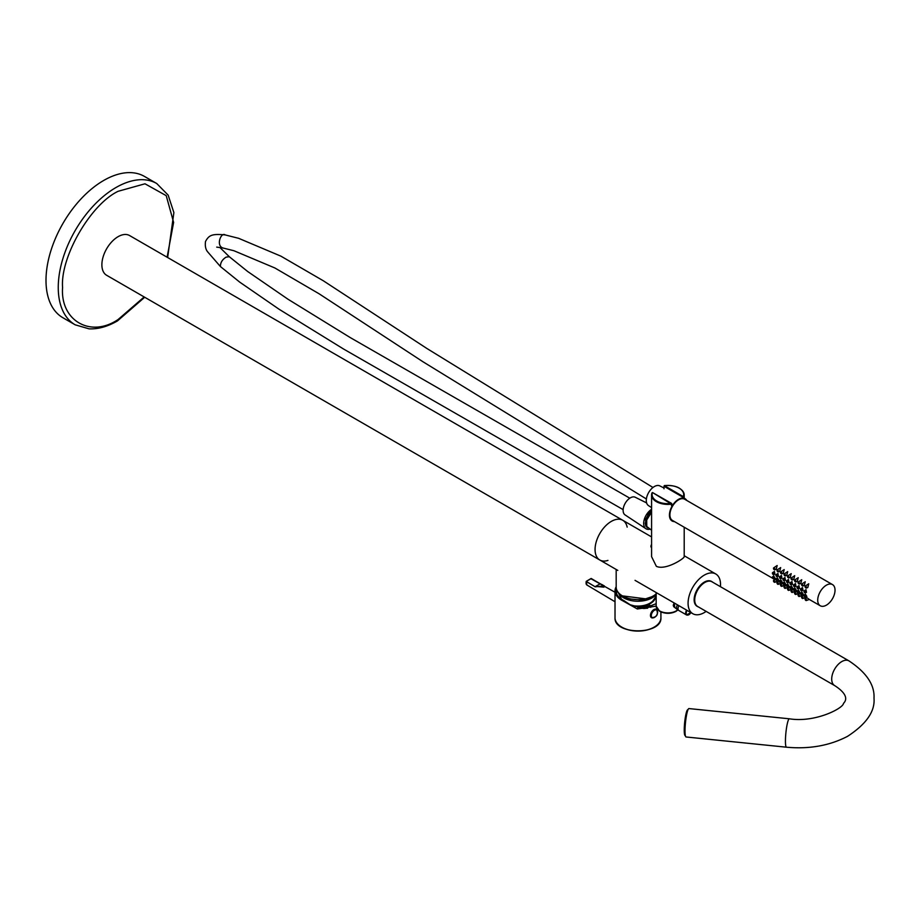 <?xml version="1.0" encoding="UTF-8"?>
<svg xmlns="http://www.w3.org/2000/svg" width="920" height="920" viewBox="0 0 920 920"><rect width="100%" height="100%" fill="white"/><g stroke="black" fill="none" stroke-linecap="round" stroke-linejoin="round"><path stroke-width="1.38" d="M627.164 527.114A22.942 13.248 120 0 0 622.759 520.283A22.942 13.248 120 0 0 599.817 533.519A22.942 13.248 120 0 0 599.817 560.015A22.942 13.248 120 0 0 607.947 560.406M706.146 611.397A22.942 13.248 -60 0 1 692.829 613.72A22.942 13.248 -60 0 1 692.829 587.224A22.942 13.248 -60 0 1 715.771 573.976A22.942 13.248 -60 0 1 720.521 584.476A22.942 13.248 -60 0 1 720.418 586.672M687.987 709.757L687.815 709.734A13.006 1.84 95.8 0 0 684.664 722.487A13.006 1.84 95.8 0 0 685.181 735.609L685.354 735.62M704.812 582.486A14.271 8.245 120 0 0 695.485 595.067A14.271 8.245 120 0 0 697.67 606.498L834.67 685.595A14.271 8.245 -60 0 1 832.473 674.153A14.271 8.245 -60 0 1 841.8 661.572A14.271 8.245 -60 0 1 848.942 660.87L711.942 581.773A14.271 8.245 120 0 0 704.812 582.486M685.02 730.894A14.271 2.024 95.8 0 0 686.056 736.977L786.473 747.201A14.271 2.024 95.8 0 1 785.438 741.117A14.271 2.024 95.8 0 1 786.784 726.328A14.271 2.024 95.8 0 1 789.36 718.796L688.942 708.572A14.271 2.024 95.8 0 0 686.366 716.105A14.271 2.024 95.8 0 0 685.02 730.894M712.804 582.268A14.375 8.303 120 0 0 711.999 581.693A14.375 8.303 120 0 0 697.624 589.984A14.375 8.303 120 0 0 697.624 606.591A14.375 8.303 120 0 0 698.521 606.993M711.735 581.555A14.375 8.303 120 0 0 711.494 581.394A14.375 8.303 120 0 0 697.119 589.697A14.375 8.303 120 0 0 697.119 606.303A14.375 8.303 120 0 0 697.371 606.441M618.401 592.618A20.194 11.661 -0 0 0 627.106 599.438A20.194 11.661 -0 0 0 656.167 594.55M622.391 595.872L647.346 599.069L653.085 596.056M631.2 605.291A17.031 9.832 -0 0 0 652.901 600.886L656.167 596.194M632.833 606.061A17.744 10.246 -0 0 0 653.43 601.197A17.744 10.246 -0 0 0 655.534 597.356M620.252 597.356A17.744 10.246 -0 0 0 620.655 598.655M651.67 596.781L642.056 600.047L627.773 598.747L622.472 595.918M656.167 593.871A21.723 12.535 180 0 1 631.775 599.127A21.723 12.535 180 0 1 616.181 587.087L616.181 569.457M684.204 527.217L684.204 556.634C684.859 558.187 665.608 570.745 656.351 566.317L651.578 556.634L651.578 494.983A16.318 9.418 180 0 1 651.981 492.89L651.578 494.983A16.318 9.418 180 0 0 656.351 501.641A16.318 9.418 180 0 0 671.519 504.16L652.844 492.74M679.247 488.209A16.318 9.418 180 0 1 684.204 494.983A16.318 9.418 180 0 1 683.801 497.076L683.295 496.593A15.801 9.119 0 0 0 664.378 485.668L664.263 485.748M651.578 544.444A2.553 1.472 120 0 0 651.475 547.561A2.553 1.472 120 0 0 651.578 547.607L651.475 547.561M651.578 547.227L651.578 545.859M651.578 510.703L649.439 512.578L645.621 519.386L645.702 525.872L647.496 527.861L645.828 525.952L645.759 519.466L649.566 512.659L651.578 510.876M651.578 512.175L646.702 520.018L646.783 526.504L651.578 530.219M645.713 525.124L646.748 526.435M651.578 512.003L646.633 519.616L646.196 523.411M645.575 520.156L646.691 526.286M118.105 236.67A22.942 13.248 120 0 0 103.12 256.887A22.942 13.248 120 0 0 106.628 275.275L599.817 560.015A22.942 13.248 120 0 1 596.298 541.627A22.942 13.248 120 0 1 611.294 521.41A22.942 13.248 120 0 1 622.759 520.283L129.57 235.543A22.942 13.248 120 0 0 118.105 236.67M167.118 257.22L173.615 222.387L166.221 195.649L144.992 183.793L118.105 191.302C90.585 204.367 60.145 257.094 62.583 287.465C60.145 320.654 90.585 338.226 118.105 319.516L144.175 296.953M167.647 257.519L173.88 212.577L168.142 195.109L156.733 183.517L144.474 176.433A81.581 47.093 120 0 0 62.893 223.537A81.581 47.093 120 0 0 62.893 317.733L75.152 324.806L89.067 328.842C98.118 329.256 107.582 326.611 117.472 320.919L144.704 297.252M674.82 607.568L674.199 602.956M677.741 609.799A11.73 6.773 0 0 1 676.188 610.914A11.73 6.773 0 0 1 663.4 612.386A11.73 6.773 0 0 1 656.167 606.13L637.353 608.982L622.978 600.921A22.942 13.248 0 0 1 615.02 590.893L615.02 617.745A22.942 13.248 0 0 0 637.974 630.994A22.942 13.248 0 0 0 660.917 617.745L660.917 611.938M616.181 586.753A22.942 13.248 0 0 0 615.02 590.893M616.365 588.742A21.919 12.661 0 0 0 616.25 592.63A21.919 12.661 0 0 0 623.714 600.507L622.978 600.921M623.714 600.507L630.143 604.727L643.551 608.511L656.167 603.681M617.078 590.663A21.367 12.339 0 0 0 616.607 593.4A21.367 12.339 0 0 0 616.63 593.791M645.886 606.234L645.334 608.465M642.137 608.384L642.436 607.269M644.46 608.499L645.207 606.487M595.228 586.833L586.201 581.382L591.318 578.542L600.185 583.82L595.55 586.419L603.98 587.144C604.612 586.12 603.347 585.016 600.185 583.82L604.348 585.89L595.228 586.833L586.351 581.555A4.082 2.392 120.8 0 0 586.074 583.142A4.082 2.392 120.8 0 0 586.914 585.005L615.02 601.749M656.42 609.351L656.431 609.373A4.841 2.841 120.8 0 0 656.42 609.351A4.841 2.841 120.8 0 0 651.498 612.064A4.841 2.841 120.8 0 0 651.463 617.676A4.841 2.841 120.8 0 0 651.475 617.688A4.841 2.841 -59.2 0 1 651.049 617.32A4.841 2.841 -59.2 0 1 651.774 611.673A4.841 2.841 -59.2 0 1 656.431 609.373A4.841 2.841 -59.2 0 1 656.869 609.741A4.841 2.841 -59.2 0 1 657.351 610.742M651.808 617.274A4.404 2.587 120.8 0 0 657.282 613.87A4.404 2.587 120.8 0 0 654.293 610.339A4.404 2.587 120.8 0 0 651.808 617.274M817.719 600.162A12.236 7.061 120 0 0 820.26 605.762A12.236 7.061 120 0 0 832.496 598.702A12.236 7.061 120 0 0 832.496 584.579A12.236 7.061 120 0 0 823.067 587.857A12.236 7.061 120 0 0 817.719 600.162M832.496 584.579L684.675 499.238A12.236 7.061 120 0 0 675.257 502.515A12.236 7.061 120 0 0 669.909 514.832A12.236 7.061 120 0 0 672.439 520.433L772.788 578.358M775.468 569.227L776.216 569.273L777.17 565.535L773.628 567.881A1.127 0.644 -120 0 0 774.744 569.813A1.127 0.644 -120 0 0 773.628 567.881M778.975 571.251L779.734 571.297L780.678 567.571L777.135 569.917A1.127 0.644 -120 0 0 778.251 571.849A1.127 0.644 -120 0 0 777.135 569.917M782.494 573.275L783.242 573.332L784.185 569.595L780.643 571.941A1.127 0.644 -120 0 0 781.758 573.873A1.127 0.644 -120 0 0 780.643 571.941M786.002 575.299L786.749 575.356L787.692 571.619L784.162 573.965A1.127 0.644 -120 0 0 785.277 575.897A1.127 0.644 -120 0 0 784.162 573.965M789.509 577.334L790.257 577.38L791.2 573.643L787.669 575.989A1.127 0.644 -120 0 0 788.785 577.921A1.127 0.644 -120 0 0 787.669 575.989M793.017 579.358L793.764 579.404L794.707 575.667L791.177 578.013A1.127 0.644 -120 0 0 792.293 579.945A1.127 0.644 -120 0 0 791.177 578.013M796.524 581.382L797.272 581.428L798.215 577.691L794.684 580.037A1.127 0.644 -120 0 0 795.8 581.969A1.127 0.644 -120 0 0 794.684 580.037M800.032 583.406L800.779 583.452L801.734 579.726L798.192 582.072A1.127 0.644 -120 0 0 799.307 584.004A1.127 0.644 -120 0 0 798.192 582.072M803.539 585.43L804.287 585.488L805.241 581.75L801.699 584.096A1.127 0.644 -120 0 0 802.815 586.028A1.127 0.644 -120 0 0 801.699 584.096M775.974 579.818L774.916 579.301L773.628 580.37A1.127 0.644 -120 0 0 774.744 582.303A1.127 0.644 -120 0 0 773.628 580.37M774.744 582.303L777.722 581.21L777.17 580.796A1.127 0.644 -120 0 0 776.054 578.864A1.127 0.644 -120 0 0 777.17 580.796L778.78 580.209L777.308 577.909L776.054 578.864M779.481 581.842L778.423 581.337L777.135 582.394A1.127 0.644 -120 0 0 778.251 584.338A1.127 0.644 -120 0 0 777.135 582.394M778.251 584.338L781.23 583.234L780.678 582.82A1.127 0.644 -120 0 0 779.562 580.888A1.127 0.644 -120 0 0 780.678 582.82L782.287 582.233L780.815 579.933L779.562 580.888M782.989 583.866L781.931 583.36L780.643 584.43A1.127 0.644 -120 0 0 781.758 586.362A1.127 0.644 -120 0 0 780.643 584.43M784.748 585.258L784.185 584.844A1.127 0.644 -120 0 0 783.081 582.912A1.127 0.644 -120 0 0 784.196 584.844L785.795 584.257L784.323 581.969L783.081 582.912M786.496 585.89L785.438 585.384L784.162 586.454A1.127 0.644 -120 0 0 785.277 588.386A1.127 0.644 -120 0 0 784.162 586.454M785.277 588.386L788.256 587.293L787.692 586.879M790.004 587.914L788.946 587.409L787.669 588.478A1.127 0.644 -120 0 0 788.785 590.41A1.127 0.644 -120 0 0 787.669 588.478M788.785 590.41L791.763 589.317L791.2 588.904A1.127 0.644 -120 0 0 790.096 586.96A1.127 0.644 -120 0 0 791.211 588.904L792.81 588.305L791.349 586.017L790.096 586.96M793.511 589.95L792.453 589.432L791.177 590.502A1.127 0.644 -120 0 0 792.293 592.434A1.127 0.644 -120 0 0 791.177 590.502M792.293 592.434L795.271 591.341L794.719 590.928A1.127 0.644 -120 0 0 793.603 588.995A1.127 0.644 -120 0 0 794.719 590.928L796.329 590.33L794.857 588.041L793.603 588.995M797.019 591.974L795.961 591.456L794.684 592.526A1.127 0.644 -120 0 0 795.8 594.458A1.127 0.644 -120 0 0 794.684 592.526M795.8 594.458L798.779 593.365L798.226 592.952A1.127 0.644 -120 0 0 797.111 591.019A1.127 0.644 -120 0 0 798.226 592.952L799.836 592.365L798.364 590.065L797.111 591.019M800.526 593.998L799.48 593.492L798.192 594.561A1.127 0.644 -120 0 0 799.307 596.494A1.127 0.644 -120 0 0 798.192 594.561M799.307 596.494L802.286 595.389L801.734 594.976A1.127 0.644 -120 0 0 800.619 593.043A1.127 0.644 -120 0 0 801.734 594.976L803.344 594.389L801.872 592.089L800.619 593.043M804.045 596.022L802.987 595.516L801.699 596.585A1.127 0.644 -120 0 0 802.815 598.518A1.127 0.644 -120 0 0 801.699 596.585M802.815 598.518L805.793 597.425L805.241 596.999A1.127 0.644 -120 0 0 804.126 595.067A1.127 0.644 -120 0 0 805.241 596.999L806.851 596.413L805.38 594.124L804.126 595.067M806.322 600.542L809.301 599.449L806.759 597.574L805.207 598.609A1.127 0.644 -120 0 0 806.322 600.542A1.127 0.644 -120 0 0 805.207 598.609M807.047 587.454L807.806 587.512L808.749 583.774L805.207 586.12A1.127 0.644 -120 0 0 806.322 588.053A1.127 0.644 -120 0 0 805.207 586.12M774.283 574.057L774.916 574.149L774.433 571.435L772.547 572.677A1.127 0.644 -120 0 0 773.662 574.609A1.127 0.644 -120 0 0 772.547 572.677M777.791 576.081L778.423 576.173L777.94 573.471L776.054 574.701A1.127 0.644 -120 0 0 777.17 576.633A1.127 0.644 -120 0 0 776.054 574.701M781.298 578.105L781.931 578.197L781.448 575.495L779.562 576.725A1.127 0.644 -120 0 0 780.678 578.657A1.127 0.644 -120 0 0 779.562 576.725M784.817 580.129L785.438 580.221L784.956 577.518L783.081 578.749A1.127 0.644 -120 0 0 784.196 580.681A1.127 0.644 -120 0 0 783.081 578.749M788.325 582.164L788.946 582.245L788.463 579.542L786.588 580.773A1.127 0.644 -120 0 0 787.704 582.705A1.127 0.644 -120 0 0 786.588 580.773M791.832 584.188L792.453 584.28L791.982 581.566L790.096 582.797A1.127 0.644 -120 0 0 791.211 584.74A1.127 0.644 -120 0 0 790.096 582.797M795.34 586.212L795.972 586.304L795.489 583.591L793.603 584.832A1.127 0.644 -120 0 0 794.719 586.764A1.127 0.644 -120 0 0 793.603 584.832M798.847 588.236L799.48 588.328L798.997 585.626L797.111 586.856A1.127 0.644 -120 0 0 798.226 588.788A1.127 0.644 -120 0 0 797.111 586.856M802.355 590.26L802.987 590.352L802.505 587.65L800.619 588.88A1.127 0.644 -120 0 0 801.734 590.812A1.127 0.644 -120 0 0 800.619 588.88M774.709 578.047L773.8 575.885L772.547 576.84A1.127 0.644 -120 0 0 773.662 578.772A1.127 0.644 -120 0 0 772.547 576.84M788.75 586.143L787.842 583.993L786.588 584.936A1.127 0.644 -120 0 0 787.704 586.868A1.127 0.644 -120 0 0 786.588 584.936M805.862 592.284L806.495 592.376L806.012 589.674L804.126 590.904A1.127 0.644 -120 0 0 805.241 592.836A1.127 0.644 -120 0 0 804.126 590.904M804.747 592.169L804.563 591.48L804.747 592.169M804.747 596.332L804.563 595.643L804.747 596.332M801.239 594.308L801.056 593.619L801.239 594.308M797.72 592.284L797.548 591.583L797.72 592.284M794.213 590.26L794.029 589.559L794.213 590.26M790.706 588.236L790.521 587.535L790.706 588.236M787.198 586.212L787.014 585.511L787.198 586.212M783.69 584.177L783.506 583.487L783.69 584.177M780.183 582.153L779.999 581.463L780.183 582.153M776.675 580.129L776.491 579.428L776.675 580.129M773.156 578.105L772.984 577.403L773.156 578.105M801.239 590.145L801.056 589.456L801.239 590.145M797.72 588.121L797.548 587.42L797.72 588.121M794.213 586.097L794.029 585.396L794.213 586.097M790.706 584.073L790.521 583.372L790.706 584.073M787.198 582.049L787.014 581.348L787.198 582.049M783.69 580.014L783.506 579.324L783.69 580.014M780.183 577.99L779.999 577.3L780.183 577.99M776.675 575.966L776.491 575.264L776.675 575.966M773.156 573.942L772.984 573.24L773.156 573.942M805.828 587.385L805.644 586.695L805.828 587.385M805.828 599.874L805.644 599.184L805.828 599.874M802.32 597.851L802.136 597.149L802.32 597.851M798.801 595.827L798.629 595.125L798.801 595.827M795.294 593.803L795.11 593.101L795.294 593.803M791.786 591.767L791.602 591.077L791.786 591.767M788.279 589.743L788.095 589.053L788.279 589.743M784.771 587.719L784.587 587.029L784.771 587.719M781.264 585.695L781.08 584.993L781.264 585.695M777.756 583.671L777.572 582.969L777.756 583.671M774.249 581.647L774.065 580.945L774.249 581.647M802.32 585.361L802.136 584.66L802.32 585.361M798.801 583.337L798.629 582.636L798.801 583.337M795.294 581.313L795.11 580.612L795.294 581.313M791.786 579.278L791.602 578.588L791.786 579.278M788.279 577.254L788.095 576.564L788.279 577.254M784.771 575.23L784.587 574.54L784.771 575.23M781.264 573.206L781.08 572.504L781.264 573.206M777.756 571.182L777.572 570.48L777.756 571.182M774.249 569.158L774.065 568.457L774.249 569.158M646.852 526.654A9.499 5.485 -60 0 1 645.242 522.893M647.714 515.108A9.499 5.485 -60 0 1 651.578 511.14M649.75 529.172A11.73 6.773 -60 0 1 645.886 528.689A11.73 6.773 -60 0 1 644.276 519.478A11.73 6.773 -60 0 1 651.578 509.323M645.886 528.689L625.048 514.901A10.2 5.888 -60 0 1 625.232 503.228A10.2 5.888 -60 0 1 635.237 497.248L646.622 502.918M651.578 507.61L648.473 505.586A11.373 6.566 -60 0 1 648.646 492.568A11.373 6.566 -60 0 1 659.835 485.898L664.021 488.014M674.486 521.606A12.903 7.452 -60 0 1 671.91 520.881A12.903 7.452 -60 0 1 672.117 506.103A12.903 7.452 -60 0 1 684.802 498.548A12.903 7.452 -60 0 1 686.722 500.411M674.015 603.336A3.427 1.978 120 0 0 673.452 605.762A3.427 1.978 120 0 0 674.026 606.958L677.258 609.442A3.967 2.288 -60 0 1 676.591 608.051A3.967 2.288 -60 0 1 677.465 604.842M677.258 609.442L678.88 610.523A4.082 2.357 -60 0 1 678.051 608.994A4.082 2.357 -60 0 1 678.948 605.705M687.849 615.054A4.082 2.357 -60 0 1 686.538 614.939A4.082 2.357 -60 0 1 686.607 610.121M678.88 610.523L686.538 614.939L690.874 612.582A3.795 2.185 -60 0 1 687.01 614.882A3.795 2.185 -60 0 1 687.079 610.397M671.519 505.632L671.404 503.458A15.801 9.119 0 0 1 652.487 492.534L671.657 503.435L671.91 504.827M682.939 498.053L683.801 497.076L683.801 498.18M684.204 498.295L684.204 494.983C682.548 488.048 675.912 484.921 664.309 485.576L664.021 486.289L664.378 485.668L683.295 496.593L682.939 497.214L664.021 486.289L664.021 488.796M663.872 487.945L664.217 485.806M156.733 183.517A81.581 47.093 120 0 0 75.152 230.598A81.581 47.093 120 0 0 75.152 324.806M654.005 627.21A22.436 12.949 180 0 1 621.931 627.21M650.727 607.327A19.872 11.477 0 0 0 647.588 606.084M647.335 608.235L647.255 605.647M638.549 606.487L638.549 607.924M648.634 604.934A20.896 12.063 180 0 1 652.395 606.579M640.769 608.304A4.082 2.426 -60.1 0 1 640.929 607.522M640.423 607.591A4.082 2.426 119.9 0 0 640.32 608.246M646.61 608.338L646.576 606.05L646.633 608.338M641.723 607.407A3.565 2.127 119.9 0 0 641.481 608.384M586.914 585.005L586.201 581.382L591.065 578.507L600.346 583.774M586.086 582.82A3.565 2.093 -59.2 0 1 586.27 581.497M615.02 592.25L590.962 578.737M653.119 617.837A4.841 2.841 -59.2 0 1 651.475 617.688L651.475 617.688C656.983 617.228 658.639 614.456 656.431 609.373M646.392 498.985L422.866 361.698L319.148 293.813L274.873 267.973L233.933 250.734L222.95 247.997C215.613 245.64 221.168 231.794 225.181 234.922L238.613 238.303L280.887 256.151L323.322 280.772L426.765 348.404L652.97 487.485M225.181 234.922C211.968 233.645 208.989 235.129 205.516 241.465C204.93 245.893 205.62 249.331 207.598 251.781L220.432 266.558C220.351 262.706 222.237 259.566 226.113 257.14L229.287 256.703L219.96 247.549M715.771 573.976L684.204 555.749M651.578 536.912L622.759 520.283M692.829 613.72L635.042 580.347M617.803 570.4L599.817 560.015M834.67 685.595C841.535 689.977 849.678 697.164 843.49 703.386C843.249 708.354 814.947 722.97 789.36 718.796M848.942 660.87C866.421 672.462 874.782 684.905 874 698.211C875.15 711.39 866.329 724.097 847.55 736.333C829.633 745.671 809.266 749.294 786.473 747.201M618.159 592.319L621.529 599.265M653.43 601.197L644.471 606.728L637.709 607.74M646.196 523.583L645.391 523.123M677.913 609.914L675.97 611.386C670.68 613.985 665.252 613.962 659.674 611.306L656.167 606.13L656.167 592.549M674.268 603.002L673.256 605.245L673.785 606.706M647.565 605.498L647.645 608.178M646.737 605.889L646.771 608.315M615.02 617.745C613.801 635.168 662.135 635.168 660.917 617.745M773.536 578.795L774.709 579.473M809.266 599.426L820.26 605.762M805.241 592.836L806.495 592.376M787.704 586.868L789.303 586.281M773.662 578.772L775.272 578.174M801.734 590.812L802.987 590.352M798.226 588.788L799.48 588.328M794.719 586.764L795.972 586.304M791.211 584.74L792.453 584.28M787.704 582.705L788.946 582.245M784.196 580.681L785.438 580.221M780.678 578.657L781.931 578.197M777.17 576.633L778.423 576.173M773.662 574.609L774.916 574.149M806.322 588.053L807.806 587.512M781.758 586.362L784.737 585.269M802.815 586.028L804.287 585.488M799.307 584.004L800.779 583.464M795.8 581.969L797.272 581.428M792.293 579.945L793.764 579.404M788.785 577.921L790.257 577.38M785.277 575.897L786.749 575.356M781.758 573.873L783.242 573.332M778.251 571.849L779.734 571.297M774.744 569.813L776.216 569.273M222.95 247.997L216.717 247.112M229.287 256.703L247.618 271.469L287.891 299.161L350.267 337.594L629.797 498.18M220.432 266.558L239.694 282.106L279.07 309.235L343.505 348.99L623.139 509.634M683.801 498.042L684.802 498.548"/></g></svg>
